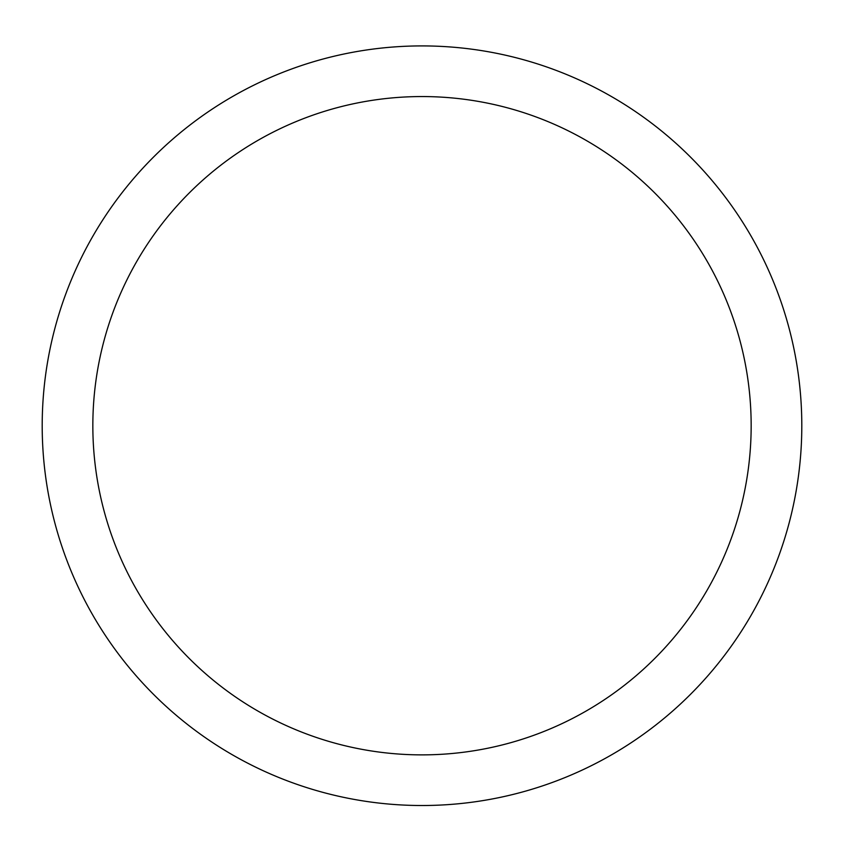 <?xml version="1.0" encoding="UTF-8"?>
<svg xmlns="http://www.w3.org/2000/svg" width="844" height="844" viewBox="0 0 844 844"><rect width="100%" height="100%" fill="white"/><g stroke="black" fill="none" stroke-linecap="round" stroke-linejoin="round"><path stroke-width="1.27" d="M42.2 425.714A379.8 379.8 0 0 1 611.9 96.796A379.8 379.8 0 0 1 611.9 754.631A379.8 379.8 0 0 1 42.2 425.714M92.84 425.714A329.16 329.16 0 0 0 586.58 710.775A329.16 329.16 0 0 0 586.58 140.653A329.16 329.16 0 0 0 92.84 425.714M801.8 425.714A379.8 379.8 0 0 0 232.1 96.796A379.8 379.8 0 0 0 232.1 754.631A379.8 379.8 0 0 0 801.8 425.714"/></g></svg>
